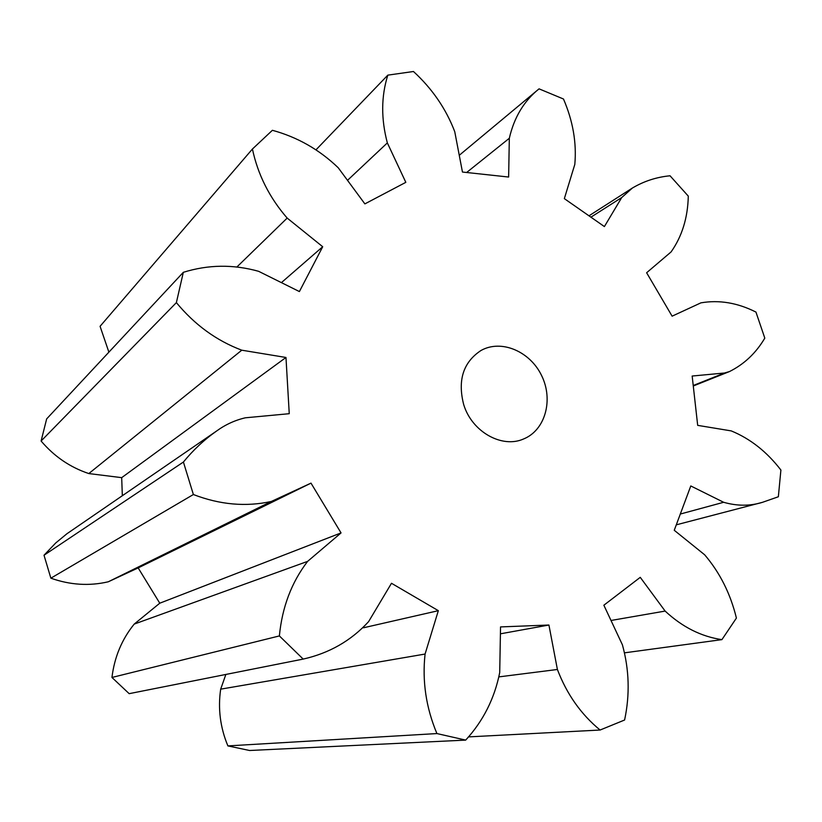 <?xml version="1.0" encoding="UTF-8"?>
<svg xmlns="http://www.w3.org/2000/svg" width="822" height="822" viewBox="0 0 822 822"><rect width="100%" height="100%" fill="white"/><g stroke="black" fill="none" stroke-linecap="round" stroke-linejoin="round"><path stroke-width="1.23" d="M271.332 501.461C245.891 507.051 219.906 504.739 193.376 494.525L50.861 578.185L44.018 555.23L55.742 542.952L66.89 533.776L216.556 431.047C225.331 424.655 234.928 420.237 245.336 417.802L289.252 413.692L285.974 357.478L241.781 350.193C216.453 340.637 194.65 324.772 176.381 302.609L183.327 272.318C208.223 264.561 233.314 264.232 258.611 271.311L299.393 291.563L322.707 246.734L287.176 218.077C269.452 197.66 257.872 174.644 252.426 149.029L272.39 130.297C297.379 137.11 319.326 149.594 338.222 167.75L364.876 203.887L405.821 182.34L387.347 142.905C380.987 118.882 381.151 96.297 387.82 75.141L413.466 71.504C432.238 88.725 446.007 108.792 454.751 131.684L462.457 172.045L508.633 177.038L509.321 138.271C514.13 117.341 524.035 100.87 539.057 88.848L563.481 99.01C572.955 121.009 576.736 142.802 574.814 164.379L564.344 198.636L604.396 226.574L621.72 197.547L632.354 188.053C643.955 181.179 656.511 177.09 670.043 175.785L688.291 196.119C687.808 217.717 682.075 236.315 671.091 251.922L646.626 272.75L672.108 316.172L700.899 302.856C719.147 299.711 737.498 302.784 755.963 312.083L764.799 338.13C756.014 353.039 744.229 364.187 729.443 371.575L724.531 373.003L692.165 376.034L697.683 425.364L731.251 430.903C750.26 438.701 766.813 451.74 780.9 470.04L778.352 496.755L762.477 502.324C750.085 506.157 737.149 506.136 723.648 502.283L690.788 485.956L674.256 530.282L704.67 554.809C719.908 572.677 730.491 593.761 736.409 618.082L721.922 639.629C701.351 636.639 682.424 627.124 665.132 611.075L640.256 577.342L603.862 605.218L622.418 644.849C629.251 669.673 629.981 694.724 624.597 720.01L600.091 730.028C581.031 714.359 566.8 694.179 557.398 669.478L548.921 625.028L500.536 626.919L499.714 672.581C494.556 698.474 483.213 720.986 465.694 740.098L436.914 733.563C426.053 707.68 422.107 681.181 425.077 654.045L438.342 610.674L391.488 583.281L368.585 621.658C351.045 640.749 329.242 653.223 303.184 659.08L279.377 635.93C282.141 607.211 291.543 582.356 307.613 561.375L341.048 532.913L310.993 483.131L271.332 501.461L108.268 581.791C89.29 586.209 70.147 585.007 50.861 578.185M193.376 494.525L183.409 462.036L44.018 555.23M183.409 462.036C193.221 450.014 204.267 439.688 216.556 431.047M463.68 404.547C457.474 380.226 463.248 362.204 480.993 350.491C501.286 339.054 530.118 351.354 541.667 375.695C553.576 399.852 545.315 430.091 523.758 438.897C502.098 448.771 471.828 431.807 463.68 404.547M122.334 495.697L121.687 477.654L88.807 473.564C70.137 467.328 54.231 456.477 41.1 441.013L46.659 418.901L183.327 272.318M108.884 352.165L100.079 326.303L252.426 149.029M465.694 740.098L249.58 750.496L227.889 745.903C220.234 727.521 217.83 708.605 220.676 689.155L225.865 674.441M303.184 659.08L129.167 693.665L111.946 677.462C114.453 657.086 121.882 639.3 134.212 624.093L159.766 603.204L138.168 567.91L108.268 581.791M310.993 483.131L138.168 567.91M341.048 532.913L159.766 603.204M285.974 357.478L121.687 477.654M307.613 561.375L134.212 624.093M241.781 350.193L88.807 473.564M279.377 635.93L111.946 677.462M176.381 302.609L41.1 441.013M438.342 610.674L363.437 627.792M322.707 246.734L281.401 282.634M425.077 654.045L220.676 689.155M287.176 218.077L237.25 266.647M436.914 733.563L227.889 745.903M548.921 625.028L500.413 633.813M557.398 669.478L499.201 676.845M387.347 142.905L347.511 180.337M600.091 730.028L468.376 736.902M387.82 75.141L316.09 149.727M665.132 611.075L611.003 620.476M509.321 138.271L466.629 172.497M721.922 639.629L624.895 652.781M539.057 88.848L459.262 155.296M723.648 502.283L680.318 514.038M621.72 197.547L590.926 217.172M724.531 373.003L693.223 385.497M676.28 524.837L762.477 502.324M588.984 215.816L632.354 188.053M693.275 385.991L729.443 371.575"/></g></svg>
